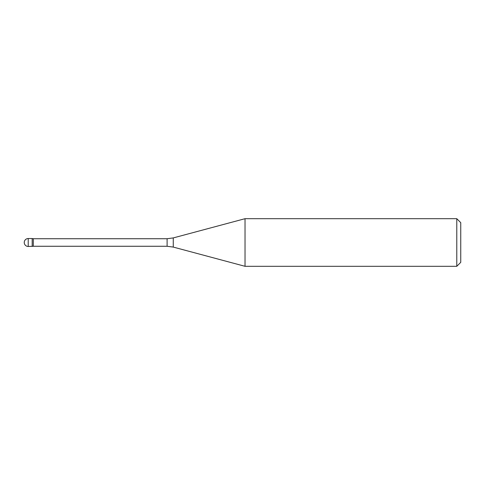 <?xml version="1.0" encoding="UTF-8"?>
<svg xmlns="http://www.w3.org/2000/svg" width="485" height="485" viewBox="0 0 485 485"><rect width="100%" height="100%" fill="white"/><g stroke="black" fill="none" stroke-linecap="round" stroke-linejoin="round"><path stroke-width="0.73" d="M167.107 246.271L167.107 238.729L173.266 237.917L173.266 247.083L167.107 246.271L33.307 246.271L33.307 238.729L32.186 238.535L32.186 246.465L32.186 238.535L28.221 238.529A3.971 3.971 0 0 0 24.25 242.5A3.971 3.971 0 0 0 28.221 246.471L28.221 238.529M173.266 237.917L245.028 218.693L245.028 266.307L173.266 247.083M456.779 218.693L456.779 266.307L460.75 262.343L460.75 222.657L456.779 218.693L245.028 218.693M33.307 246.271L28.221 246.471M167.107 238.729L33.307 238.729M456.779 266.307L245.028 266.307"/></g></svg>
